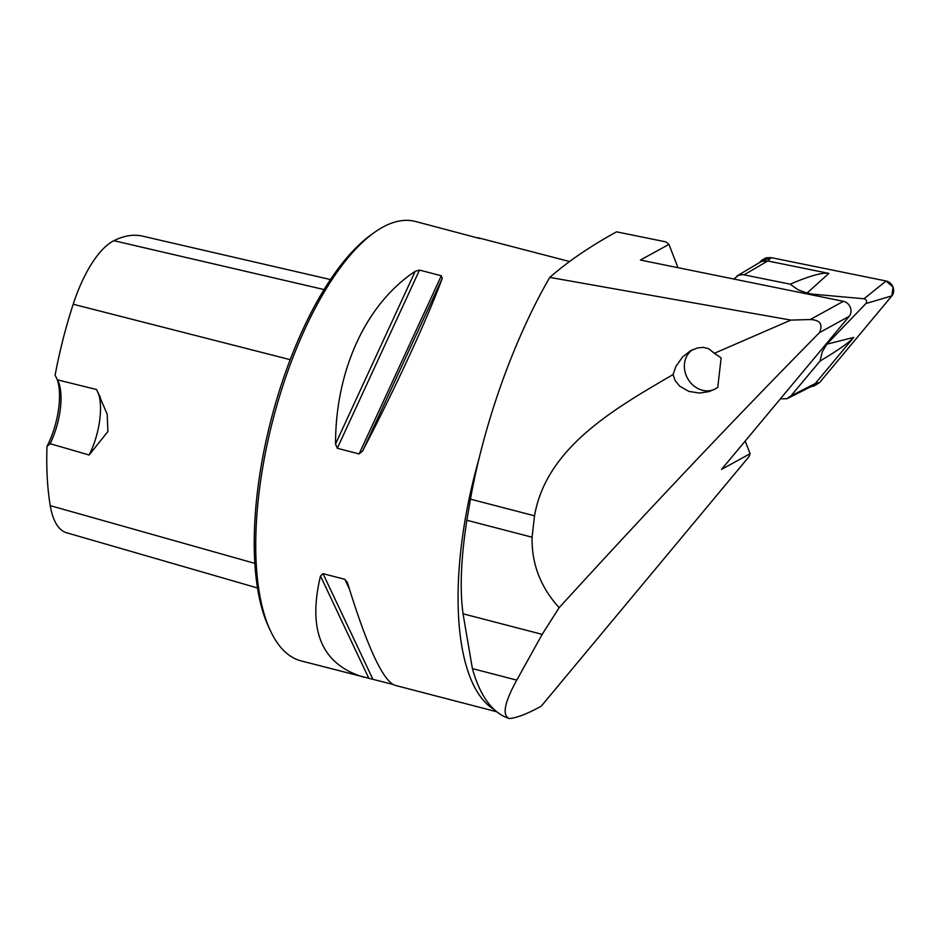 <?xml version="1.0" encoding="UTF-8"?>
<svg xmlns="http://www.w3.org/2000/svg" width="940" height="940" viewBox="0 0 940 940"><rect width="100%" height="100%" fill="white"/><g stroke="black" fill="none" stroke-linecap="round" stroke-linejoin="round"><path stroke-width="1.41" d="M463.044 613.797L472.397 668.599A230.453 89.3 104.6 0 0 482.808 694.695A230.453 89.3 104.6 0 0 509.41 718.548C516.988 717.855 527.61 713.718 541.276 706.14L748.968 456.676L750.085 453.714L721.556 469.401L849.208 316.298A9.083 7.861 -118.8 0 0 850.324 307.439A9.083 7.861 -118.8 0 0 843.403 301.317L640.422 260.051L668.951 244.365L665.708 241.839L616.558 231.839C590.144 246.351 567.889 261.543 549.771 277.394L790.857 320.094L810.221 319.553C820.08 319.929 823.158 324.288 819.445 332.643C735.797 417.501 649.023 509.174 559.136 607.686L542.18 634.371L463.044 613.797C459.695 589.333 460.964 558.149 466.863 520.255L470.458 499.152C483.912 423.47 513.827 339.387 549.771 277.394M509.41 718.548C501.878 715.54 504.322 702.732 516.765 680.125L542.18 634.371M790.857 320.094L714.365 353.299L708.701 348.67L703.32 347.389L697.539 347.941L690.677 350.667L682.663 356.883L675.907 366.424L673.087 374.543L675.084 380.441L679.691 386.164L688.797 391.369L699.384 393.061L708.96 391.628L715.034 389.089L717.772 387.386L721.121 357.917L714.365 353.299M673.087 374.543C615.077 408.406 546.375 447.287 534.519 515.813L532.075 537.21C531.535 563.741 540.547 587.241 559.136 607.686M392.615 684.367L301.176 660.926A227.045 87.984 -75.4 0 1 270.673 631.269A227.045 87.984 -75.4 0 1 273.141 419.052A227.045 87.984 -75.4 0 1 374.332 232.497A227.045 87.984 -75.4 0 1 415.41 221.452L479.952 238.56M363.721 677.188C321.832 664.51 307.415 630.787 320.493 576.009L323.007 573.647L344.827 579.31L347.565 583.047C367.023 646.274 382.709 680.337 394.612 685.213L496.767 711.768M347.177 581.978L347.565 583.047M569.663 261.543L477.966 237.714M362.605 451.036L359.103 453.938L337.296 448.262L335.533 443.997C335.498 370.031 366.024 303.902 415.21 271.296L419.51 270.086L441.318 275.761L442.282 278.334C426.924 319.729 396.41 385.87 362.605 451.036L442.282 278.334M56.999 378.985A48.809 18.918 -75.4 0 1 47 446.371L50.137 443.692L89.112 455.007L107.912 431.531L107.16 414.152L96.573 389.524L57.41 379.831L55.108 375.224A220.912 85.611 104.6 0 1 73.191 304.243A90.358 35.015 104.6 0 1 113.869 240.699A220.912 85.611 104.6 0 1 142.457 236.116L330.445 279.556M47 446.371A220.912 85.611 104.6 0 0 50.243 505.638A90.358 35.015 104.6 0 0 66.54 532.733L257.525 587.982M270.673 631.269L268.946 627.626A223.638 86.668 -75.4 0 1 271.378 418.594A223.638 86.668 -75.4 0 1 371.053 234.847L374.332 232.497M89.112 455.007A45.414 17.602 104.6 0 0 98.066 392.521M50.137 443.692A45.414 17.602 104.6 0 0 58.045 381.029A45.414 17.602 104.6 0 0 57.41 379.831M715.375 388.902A22.701 19.658 61.2 0 1 687.845 378.855A22.701 19.658 61.2 0 1 692.58 349.692M750.085 453.714L745.185 441.06M677.987 267.688L668.951 244.365M807.025 293.068L798.189 289.884L790.223 284.186C809.61 275.855 822.5 272.259 828.869 273.387L807.025 293.068L812.054 294.091L864.001 298.767L886.126 281.001A9.012 7.802 61.2 0 1 893 287.088A9.012 7.802 61.2 0 1 891.884 295.865L819.633 382.533L814.087 385.952M790.223 284.186L743.164 274.668L738.852 275.103L733.776 279.027M820.009 361.066L822.23 351.924L826.836 344.181L853.696 337.425C849.607 342.195 838.374 350.068 820.009 361.066L791.01 395.846L786.78 398.76L780.4 398.819M864.001 298.767C866.633 299.637 867.256 301.247 865.869 303.585L826.836 344.181M829.997 340.397L829.715 339.669M812.407 295.019L812.054 294.091M760.202 262.201L762.093 261.273L767.745 260.968L828.869 273.387M761.858 260.216L766.159 257.783L771.235 257.642L886.126 281.001M853.696 337.425L815.25 383.544L819.633 382.533L891.884 295.865L893 287.088L886.126 281.001L771.235 257.642L761.024 261.097L760.107 262.201M812.184 386.023L815.25 383.544L791.01 395.846M811.831 386.211L819.633 382.533M843.403 301.317L810.221 319.553M849.208 316.298L819.445 332.643M479.083 458.52A227.045 87.984 104.6 0 0 494.287 709.63M254.869 563.377L50.243 505.638M290.178 359.668L73.191 304.243M324.053 289.555L113.869 240.699M320.493 576.009L368.832 678.351M323.007 573.647L372.886 679.232M344.827 579.31L349.363 588.922M441.318 275.761L359.103 453.938M419.51 270.086L337.296 448.262M415.21 271.296L335.533 443.997M516.765 680.125L472.397 668.599M532.075 537.21L466.863 520.255M534.519 515.813L470.458 499.152M744.104 274.809L767.745 260.968L771.235 257.642M865.869 303.585L891.884 295.865M100.357 397.256L99.393 395.223M760.166 262.166L737.066 275.937M810.914 386.681L813.993 385.964M759.191 262.742L761.823 260.239M812.007 386.129L788.002 398.255"/></g></svg>
